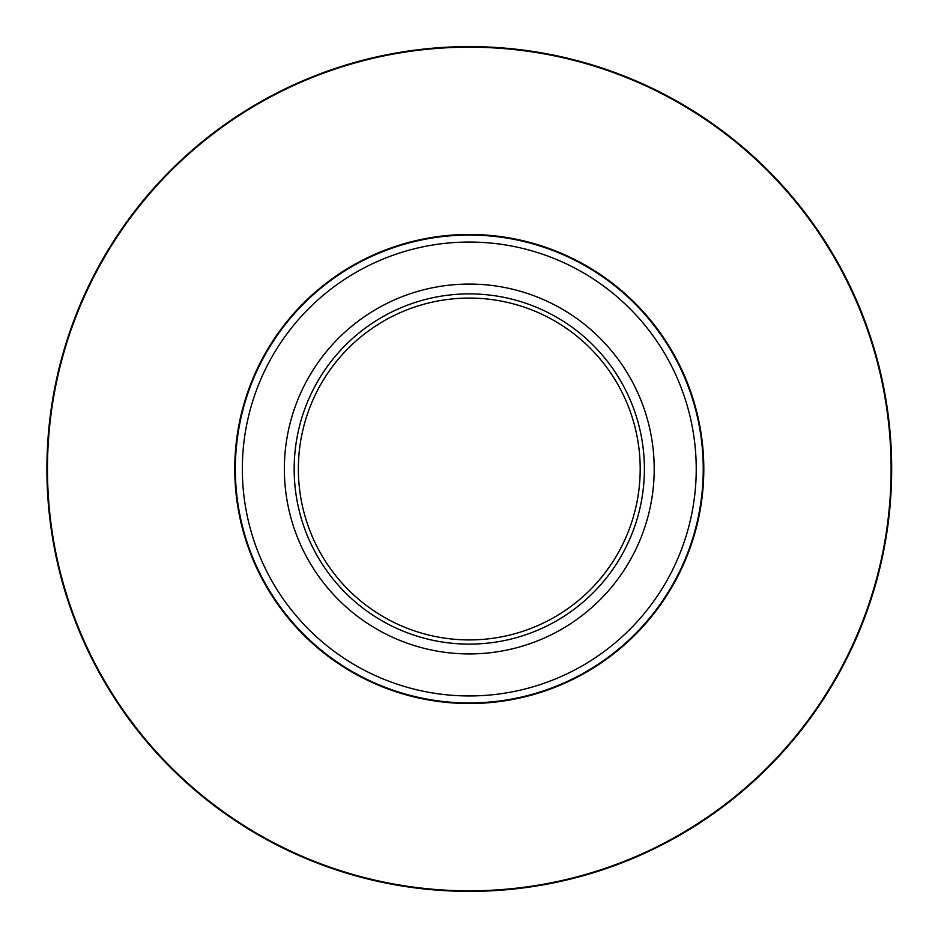 <?xml version="1.0" encoding="UTF-8"?>
<svg xmlns="http://www.w3.org/2000/svg" width="938" height="938" viewBox="0 0 938 938"><rect width="100%" height="100%" fill="white"/><g stroke="black" fill="none" stroke-linecap="round" stroke-linejoin="round"><path stroke-width="1.41" d="M654.208 469A184.927 184.927 0 0 1 376.818 629.152A184.927 184.927 0 0 1 376.818 308.848A184.927 184.927 0 0 1 654.208 469M294.169 469A175.113 175.113 0 0 1 556.844 317.349A175.113 175.113 0 0 1 556.844 620.651A175.113 175.113 0 0 1 294.169 469M640.197 469A170.915 170.915 0 0 0 469.281 298.085A170.915 170.915 0 0 0 298.366 469A170.915 170.915 0 0 0 469.281 639.915A170.915 170.915 0 0 0 640.197 469M703.242 469A233.961 233.961 0 0 1 469.281 702.961A233.961 233.961 0 0 1 235.321 469A233.961 233.961 0 0 1 469.281 235.039A233.961 233.961 0 0 1 703.242 469A233.961 233.961 0 0 0 352.301 266.392A233.961 233.961 0 0 0 352.301 671.608A233.961 233.961 0 0 0 703.242 469A233.961 233.961 0 0 0 352.301 266.392A233.961 233.961 0 0 0 352.301 671.608A233.961 233.961 0 0 0 703.242 469A233.961 233.961 0 0 1 469.281 702.961A233.961 233.961 0 0 1 235.321 469A233.961 233.961 0 0 1 469.281 235.039A233.961 233.961 0 0 1 703.242 469M46.9 469A422.381 422.381 0 0 1 680.472 103.203A422.381 422.381 0 0 1 680.472 834.797A422.381 422.381 0 0 1 46.9 469A422.381 422.381 0 0 1 680.472 103.203A422.381 422.381 0 0 1 680.472 834.797A422.381 422.381 0 0 1 46.9 469M703.805 469A234.523 234.523 0 0 1 352.02 672.1A234.523 234.523 0 0 1 352.02 265.9A234.523 234.523 0 0 1 703.805 469M891.1 469A421.819 421.819 0 0 0 469.281 47.181A421.819 421.819 0 0 0 47.463 469A421.819 421.819 0 0 0 469.281 890.819A421.819 421.819 0 0 0 891.1 469M242.332 469A226.949 226.949 0 0 0 469.281 695.949A226.949 226.949 0 0 0 696.231 469A226.949 226.949 0 0 0 469.281 242.051A226.949 226.949 0 0 0 242.332 469"/></g></svg>
